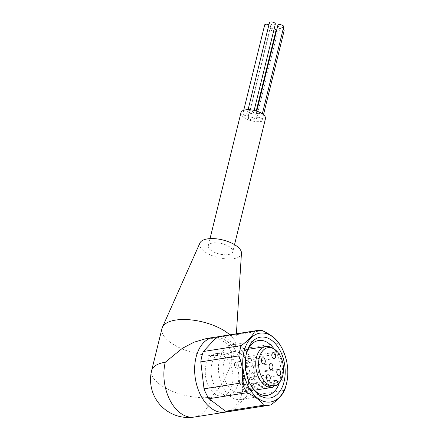 <?xml version="1.0" encoding="UTF-8"?>
<svg xmlns="http://www.w3.org/2000/svg" width="439" height="439" viewBox="0 0 439 439"><rect width="100%" height="100%" fill="white"/><g stroke="black" fill="none" stroke-linecap="round" stroke-linejoin="round"><path stroke-width="0.33" stroke-dasharray="2.19 1.65" d="M275.341 24.068A3.029 1.284 13.8 0 1 274.249 24.738A3.029 1.284 13.8 0 1 270.984 24.216A3.029 1.284 13.8 0 1 269.458 22.625M248.759 110.688A3.029 1.284 13.8 0 1 252.019 111.21A3.029 1.284 13.8 0 1 253.544 112.801A3.029 1.284 13.8 0 1 252.452 113.476A3.029 1.284 13.8 0 1 249.187 112.955A3.029 1.284 13.8 0 1 247.667 111.358A3.029 1.284 13.8 0 1 248.759 110.688M268.948 24.71A3.029 1.284 13.8 0 1 269.941 25.264A3.029 1.284 13.8 0 1 270.572 26.351A3.029 1.284 13.8 0 1 268.465 27.053A3.029 1.284 13.8 0 1 265.326 25.989A3.029 1.284 13.8 0 1 264.69 24.908M243.53 114.727A3.029 1.284 13.8 0 1 242.893 113.641A3.029 1.284 13.8 0 1 245 112.933A3.029 1.284 13.8 0 1 248.145 114.003A3.029 1.284 13.8 0 1 248.776 115.084A3.029 1.284 13.8 0 1 246.669 115.792A3.029 1.284 13.8 0 1 243.53 114.727M276.005 30.45A3.029 1.284 13.8 0 1 273.898 31.158A3.029 1.284 13.8 0 1 270.759 30.093A3.029 1.284 13.8 0 1 270.122 29.007A3.029 1.284 13.8 0 1 274.194 28.738M248.962 118.826A3.029 1.284 13.8 0 1 248.326 117.74A3.029 1.284 13.8 0 1 250.433 117.037A3.029 1.284 13.8 0 1 253.577 118.102A3.029 1.284 13.8 0 1 254.208 119.188A3.029 1.284 13.8 0 1 252.101 119.891A3.029 1.284 13.8 0 1 248.962 118.826M284.132 30.703A3.029 1.284 13.8 0 1 283.04 31.372A3.029 1.284 13.8 0 1 279.775 30.851A3.029 1.284 13.8 0 1 278.249 29.259A3.029 1.284 13.8 0 1 279.341 28.584A3.029 1.284 13.8 0 1 283.084 29.347M257.545 117.323A3.029 1.284 13.8 0 1 260.81 117.844A3.029 1.284 13.8 0 1 262.335 119.435A3.029 1.284 13.8 0 1 261.243 120.11A3.029 1.284 13.8 0 1 257.978 119.589A3.029 1.284 13.8 0 1 256.453 117.992A3.029 1.284 13.8 0 1 257.545 117.323M283.72 26.757A3.029 1.284 13.8 0 1 281.613 27.465A3.029 1.284 13.8 0 1 278.474 26.4A3.029 1.284 13.8 0 1 277.838 25.314M256.678 115.133A3.029 1.284 13.8 0 1 256.047 114.047A3.029 1.284 13.8 0 1 258.154 113.344A3.029 1.284 13.8 0 1 261.293 114.409A3.029 1.284 13.8 0 1 261.924 115.495A3.029 1.284 13.8 0 1 259.817 116.198A3.029 1.284 13.8 0 1 256.678 115.133M265.469 118.689A12.616 5.356 13.8 0 1 256.689 121.63A12.616 5.356 13.8 0 1 243.607 117.191A12.616 5.356 13.8 0 1 240.967 112.669M210.912 250.296A12.616 5.356 13.8 0 1 208.273 245.774A12.616 5.356 13.8 0 1 217.053 242.833A12.616 5.356 13.8 0 1 230.135 247.267A12.616 5.356 13.8 0 1 232.774 251.794A12.616 5.356 13.8 0 1 223.994 254.735A12.616 5.356 13.8 0 1 210.912 250.296M241.455 253.21A21.445 9.104 13.8 0 1 233.614 258.664A21.445 9.104 13.8 0 1 209.798 254.653A21.445 9.104 13.8 0 1 199.926 243.008M229.827 334.831A37.842 16.062 13.8 0 1 235.666 345.334A37.842 16.062 13.8 0 1 235.48 346.547A37.842 16.062 13.8 0 1 221.832 354.959A37.842 16.062 13.8 0 1 181.027 348.429A37.842 16.062 13.8 0 1 161.98 328.493M232.226 384.707A21.445 13.647 -98.9 0 1 222.469 396.005A21.445 13.647 -98.9 0 1 208.849 386.737A21.445 13.647 -98.9 0 1 206.039 364.941A21.445 13.647 -98.9 0 1 215.796 353.642A21.445 13.647 -98.9 0 1 229.421 362.91A21.445 13.647 -98.9 0 1 232.226 384.707M237.993 383.801A21.445 13.647 -98.9 0 1 228.236 395.1A21.445 13.647 -98.9 0 1 214.616 385.832A21.445 13.647 -98.9 0 1 211.807 364.035A21.445 13.647 -98.9 0 1 221.563 352.736A21.445 13.647 -98.9 0 1 235.189 362.005A21.445 13.647 -98.9 0 1 237.993 383.801M279.429 382.446A27.75 17.659 81.1 0 0 279.906 380.712A27.75 17.659 81.1 0 0 274.166 349.043M246.372 353.829A27.75 17.659 81.1 0 0 246.131 354.696A27.75 17.659 81.1 0 0 246.021 355.135A27.75 17.659 81.1 0 0 251.009 385.683A27.75 17.659 81.1 0 0 251.509 386.435M253.374 384.888A27.75 17.659 81.1 0 0 249.747 356.682A27.75 17.659 81.1 0 0 232.116 344.686A27.75 17.659 81.1 0 0 219.495 359.311A27.75 17.659 81.1 0 0 223.122 387.522A27.75 17.659 81.1 0 0 240.753 399.512A27.75 17.659 81.1 0 0 253.374 384.888M249.067 381.634A20.688 13.165 -98.9 0 1 239.65 392.537A20.688 13.165 -98.9 0 1 226.513 383.593A20.688 13.165 -98.9 0 1 223.802 362.565A20.688 13.165 -98.9 0 1 233.219 351.666A20.688 13.165 -98.9 0 1 246.356 360.606A20.688 13.165 -98.9 0 1 249.067 381.634M272.482 348.012A20.688 13.165 -98.9 0 1 281.745 376.486A20.688 13.165 -98.9 0 1 278.139 383.949M274.276 385.727L247.124 390.002L246.422 387.621A3.282 2.085 81.1 0 0 243.996 385.349A3.282 2.085 81.1 0 0 242.591 389.563L243.294 391.945A20.688 13.165 81.1 0 0 247.124 390.002M243.294 391.945L272.893 387.28M253.671 378.1A3.029 1.926 81.1 0 0 253.276 375.021A3.029 1.926 81.1 0 0 251.355 373.71A3.029 1.926 81.1 0 0 249.978 375.307A3.029 1.926 81.1 0 0 250.373 378.385A3.029 1.926 81.1 0 0 252.293 379.691A3.029 1.926 81.1 0 0 253.671 378.1M248.699 361.193A3.029 1.926 81.1 0 0 248.298 358.114A3.029 1.926 81.1 0 0 246.378 356.808A3.029 1.926 81.1 0 0 245 358.405A3.029 1.926 81.1 0 0 245.396 361.478A3.029 1.926 81.1 0 0 247.322 362.79A3.029 1.926 81.1 0 0 248.699 361.193M245.972 372.283A3.029 1.926 81.1 0 0 245.577 369.21A3.029 1.926 81.1 0 0 243.65 367.898A3.029 1.926 81.1 0 0 242.273 369.495A3.029 1.926 81.1 0 0 242.674 372.574A3.029 1.926 81.1 0 0 244.594 373.88A3.029 1.926 81.1 0 0 245.972 372.283M238.273 366.472A3.029 1.926 81.1 0 0 237.878 363.393A3.029 1.926 81.1 0 0 235.952 362.087A3.029 1.926 81.1 0 0 234.574 363.684A3.029 1.926 81.1 0 0 234.969 366.757A3.029 1.926 81.1 0 0 236.895 368.069A3.029 1.926 81.1 0 0 238.273 366.472M243.25 383.379A3.029 1.926 81.1 0 0 242.849 380.3A3.029 1.926 81.1 0 0 240.929 378.989A3.029 1.926 81.1 0 0 239.551 380.586A3.029 1.926 81.1 0 0 239.946 383.664A3.029 1.926 81.1 0 0 241.873 384.97A3.029 1.926 81.1 0 0 243.25 383.379M279.264 343.704A37.842 24.085 -98.9 0 1 283.846 353.016C287.452 361.604 288.522 370.593 287.057 379.965A37.842 24.085 -98.9 0 1 286.069 385.365A37.842 24.085 -98.9 0 1 285.915 385.958M216.537 337.284A37.842 24.085 -98.9 0 1 242.235 392.263A37.842 24.085 -98.9 0 1 227.857 411.475M194.263 417.05A37.842 24.085 81.1 0 0 211.477 397.108L222.557 383.406L230.941 365.023L231.787 353.455L227.709 344.011L218.732 338.765L206.566 338.496M262.297 330.605L224.236 336.598L240.824 349.12A37.842 24.085 -98.9 0 1 245.785 359.009L248.995 385.958A37.842 24.085 -98.9 0 1 246.449 396.324L233.071 410.756A37.842 24.085 -98.9 0 1 230.788 411.299M219.012 336.537A37.842 24.085 -98.9 0 1 224.236 336.598M278.886 343.128L240.824 349.12M283.846 353.016L245.785 359.009M287.057 379.965L248.995 385.958M284.51 390.331L246.449 396.324M271.132 404.763L233.071 410.756M151.625 370.642A37.842 16.062 -166.2 0 0 159.538 384.207A37.842 16.062 -166.2 0 0 211.477 397.108M274.117 384.597L242.591 389.563M246.422 387.621L273.914 383.291M254.137 110.392L253.544 112.801M243.716 110.299L242.893 113.641M270.122 29.007L248.326 117.74M263.499 114.705L262.335 119.435M256.76 111.133L256.047 114.047M210.029 238.624L208.273 245.774M236.391 333.799L235.666 345.334M222.469 396.005L228.236 395.1M246.131 354.696L246.603 352.89M232.116 344.686L258.648 340.51M239.65 392.537L254.554 390.189M278.266 369.473L251.355 373.71M273.288 352.572L246.378 356.808M270.567 363.662L243.65 367.898M262.862 357.845L235.952 362.087M267.839 374.752L240.929 378.989M230.941 365.023L235.48 346.547M251.009 385.683L252.013 387.258M240.753 399.512L267.28 395.336M233.219 351.666L248.117 349.318M275.522 380.388L243.996 385.349M279.209 375.455L252.293 379.691M274.232 358.548L247.322 362.79M271.511 369.643L244.594 373.88M263.806 363.827L236.895 368.069M268.783 380.734L241.873 384.97M215.796 353.642L221.563 352.736M234.53 244.644L232.774 251.794M262.335 113.811L261.924 115.495M278.249 29.259L256.453 117.992M256.228 110.963L254.208 119.188M270.572 26.351L248.776 115.084M248.079 109.673L247.667 111.358"/><path stroke-width="0.66" d="M248.079 109.673L269.458 22.625A3.029 1.284 13.8 0 1 270.55 21.95A3.029 1.284 13.8 0 1 273.815 22.471A3.029 1.284 13.8 0 1 275.341 24.068L254.137 110.392M243.716 110.299L264.69 24.908A3.029 1.284 13.8 0 1 268.948 24.71M274.194 28.738A3.029 1.284 13.8 0 1 275.368 29.364A3.029 1.284 13.8 0 1 276.005 30.45L256.228 110.963M283.084 29.347A3.029 1.284 13.8 0 1 284.132 30.703L263.499 114.705M256.76 111.133L277.838 25.314A3.029 1.284 13.8 0 1 279.945 24.606A3.029 1.284 13.8 0 1 283.089 25.671A3.029 1.284 13.8 0 1 283.72 26.757L262.335 113.811M210.029 238.624L240.967 112.669A12.616 5.356 13.8 0 1 249.747 109.728A12.616 5.356 13.8 0 1 262.829 114.167A12.616 5.356 13.8 0 1 265.469 118.689L234.53 244.644M227.857 411.475A37.842 24.085 -98.9 0 1 225.02 412.205A37.842 24.085 -98.9 0 1 200.98 395.852A37.842 24.085 -98.9 0 1 196.03 357.384A37.842 24.085 -98.9 0 1 213.244 337.443L206.566 338.496L193.857 342.255L182.289 348.374L165.273 362.23A37.842 16.062 -166.2 0 0 151.625 370.642L161.98 328.493A37.842 16.062 13.8 0 1 162.375 327.329L199.926 243.008A21.445 9.104 13.8 0 1 207.433 238.898A21.445 9.104 13.8 0 1 229.849 242.295A21.445 9.104 13.8 0 1 241.455 253.21L236.391 333.799M162.375 327.329A37.842 16.062 13.8 0 1 175.627 320.08A37.842 16.062 13.8 0 1 229.827 334.831M246.477 353.379A30.779 19.585 -98.9 0 1 246.603 352.89A30.779 19.585 -98.9 0 1 272.087 340.626A30.779 19.585 -98.9 0 1 284.06 381.743A30.779 19.585 -98.9 0 1 252.013 387.258A30.779 19.585 -98.9 0 1 246.477 353.379M254.554 390.189L272.334 387.39A20.688 13.165 -98.9 0 0 272.893 387.28L274.408 385.579A19.228 12.237 -98.9 0 1 261.946 377.584A19.228 12.237 -98.9 0 1 259.295 357.79A19.228 12.237 -98.9 0 1 274.166 349.043A27.75 17.659 81.1 0 0 258.648 340.51A27.75 17.659 81.1 0 0 246.372 353.829M251.509 386.435A27.75 17.659 81.1 0 0 267.28 395.336A27.75 17.659 81.1 0 0 279.429 382.446L278.139 383.949A20.688 13.165 -98.9 0 1 276.729 385.338L274.276 385.727M272.334 387.39A20.688 13.165 -98.9 0 1 259.191 378.451A20.688 13.165 -98.9 0 1 256.486 357.423A20.688 13.165 -98.9 0 1 265.897 346.519A20.688 13.165 -98.9 0 1 272.482 348.012L274.166 349.043A19.228 12.237 -98.9 0 1 282.776 375.515A19.228 12.237 -98.9 0 1 279.423 382.446A19.228 12.237 -98.9 0 1 278.238 383.637L276.729 385.338M276.888 371.07A3.029 1.926 -98.9 0 1 278.266 369.473A3.029 1.926 -98.9 0 1 280.192 370.785A3.029 1.926 -98.9 0 1 280.587 373.858A3.029 1.926 -98.9 0 1 279.209 375.455A3.029 1.926 -98.9 0 1 277.283 374.149A3.029 1.926 -98.9 0 1 276.888 371.07M271.911 354.163A3.029 1.926 -98.9 0 1 273.288 352.572A3.029 1.926 -98.9 0 1 275.215 353.878A3.029 1.926 -98.9 0 1 275.61 356.956A3.029 1.926 -98.9 0 1 274.232 358.548A3.029 1.926 -98.9 0 1 272.312 357.242A3.029 1.926 -98.9 0 1 271.911 354.163M269.189 365.259A3.029 1.926 -98.9 0 1 270.567 363.662A3.029 1.926 -98.9 0 1 272.487 364.968A3.029 1.926 -98.9 0 1 272.882 368.047A3.029 1.926 -98.9 0 1 271.511 369.643A3.029 1.926 -98.9 0 1 269.584 368.332A3.029 1.926 -98.9 0 1 269.189 365.259M261.485 359.442A3.029 1.926 -98.9 0 1 262.862 357.845A3.029 1.926 -98.9 0 1 264.788 359.157A3.029 1.926 -98.9 0 1 265.183 362.235A3.029 1.926 -98.9 0 1 263.806 363.827A3.029 1.926 -98.9 0 1 261.885 362.521A3.029 1.926 -98.9 0 1 261.485 359.442M266.462 376.349A3.029 1.926 -98.9 0 1 267.839 374.752A3.029 1.926 -98.9 0 1 269.765 376.064A3.029 1.926 -98.9 0 1 270.161 379.137A3.029 1.926 -98.9 0 1 268.783 380.734A3.029 1.926 -98.9 0 1 266.863 379.428A3.029 1.926 -98.9 0 1 266.462 376.349M257.078 330.54A37.842 24.085 -98.9 0 0 254.79 331.083C252.869 335.489 248.408 340.302 241.417 345.515A37.842 24.085 -98.9 0 0 239.859 350.481A37.842 24.085 -98.9 0 0 238.871 355.881L200.804 361.873A37.842 24.085 -98.9 0 1 201.797 356.479A37.842 24.085 -98.9 0 1 203.35 351.507L216.729 337.075A37.842 24.085 -98.9 0 1 219.012 336.537L257.078 330.54A37.842 24.085 -98.9 0 1 262.297 330.605C270.353 334.37 275.879 338.546 278.886 343.128A37.842 24.085 -98.9 0 1 279.264 343.704L280.263 345.279A34.813 22.153 -98.9 0 1 286.524 383.604A34.813 22.153 -98.9 0 1 286.387 384.152A34.813 22.153 -98.9 0 1 257.561 398.03A34.813 22.153 -98.9 0 1 244.013 351.518A34.813 22.153 -98.9 0 1 280.263 345.279M241.417 345.515L203.35 351.507M238.871 355.881C242.471 364.458 243.541 373.441 242.081 382.83L204.02 388.828L200.804 361.873M286.387 384.152L285.915 385.958A37.842 24.085 -98.9 0 1 284.51 390.331C282.584 394.749 278.123 399.556 271.132 404.763A37.842 24.085 -98.9 0 1 268.849 405.307A37.842 24.085 -98.9 0 1 263.63 405.241C260.623 400.659 255.092 396.488 247.042 392.718A37.842 24.085 -98.9 0 1 242.081 382.83M213.244 337.443A37.842 24.085 -98.9 0 1 216.537 337.284M254.79 331.083L216.729 337.075M268.849 405.307L230.788 411.299A37.842 24.085 -98.9 0 1 225.564 411.233L208.975 398.711A37.842 24.085 -98.9 0 1 204.02 388.828M263.63 405.241L225.564 411.233M247.042 392.718L208.975 398.711M274.408 385.579L274.117 384.597A3.282 2.085 -98.9 0 1 275.522 380.388A3.282 2.085 -98.9 0 1 277.953 382.654L278.238 383.637M165.273 362.23A37.842 24.085 81.1 0 0 170.222 400.692A37.842 24.085 81.1 0 0 194.263 417.05L225.02 412.205M273.914 383.291L277.953 382.654M248.117 349.318L265.897 346.519M151.625 370.642A37.842 37.842 0 0 0 194.263 417.05"/></g></svg>
